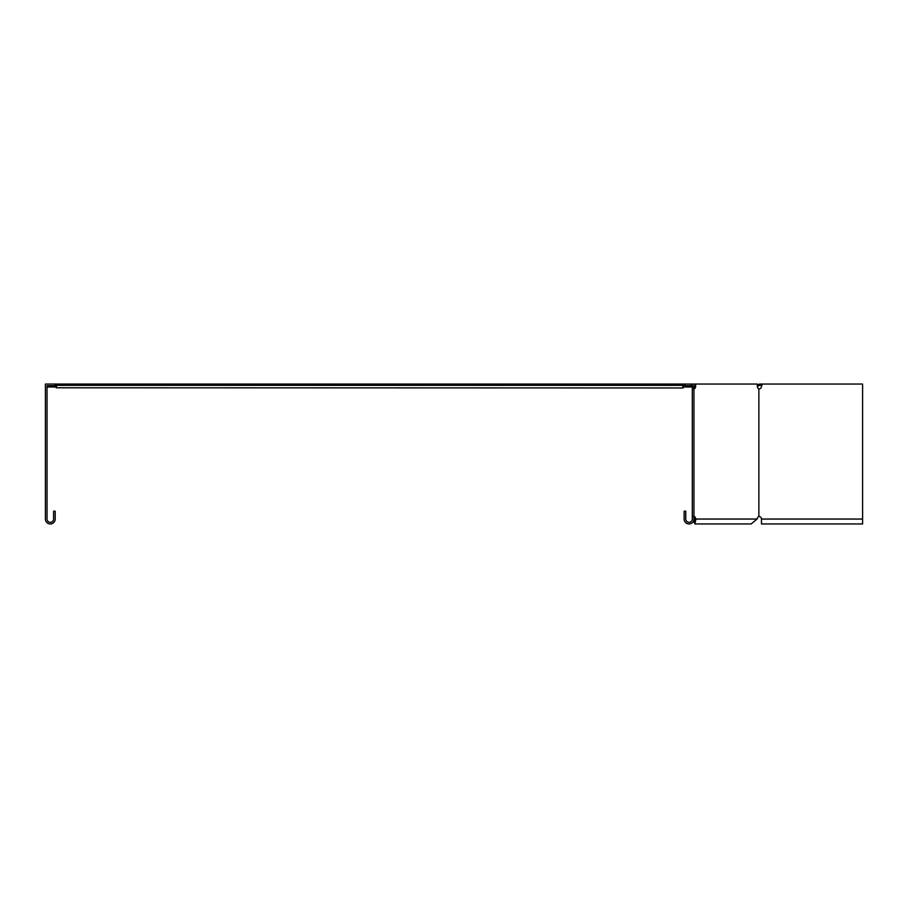 <?xml version="1.0" encoding="UTF-8"?>
<svg xmlns="http://www.w3.org/2000/svg" width="908" height="908" viewBox="0 0 908 908"><rect width="100%" height="100%" fill="white"/><g stroke="black" fill="none" stroke-linecap="round" stroke-linejoin="round"><path stroke-width="1.36" d="M685.12 384.05L693.939 384.05L693.939 519.047A4.903 4.903 0 0 1 689.036 523.95A4.903 4.903 0 0 1 684.133 519.047L684.133 511.204L685.767 511.204L685.767 519.047A3.269 3.269 0 0 0 689.036 522.316A3.269 3.269 0 0 0 692.305 519.047L692.305 385.684L685.12 385.684L685.12 384.05L683.077 384.05L683.156 387.784L682.532 385.355L679.229 385.355L679.229 384.05L683.077 384.05M56.262 384.05L60.11 384.05L60.11 385.355L56.807 385.355L56.182 387.784L56.262 384.05L45.4 384.05L45.4 519.047A4.903 4.903 0 0 0 50.303 523.95A4.903 4.903 0 0 0 55.206 519.047L55.206 511.204L53.572 511.204L53.572 519.047A3.269 3.269 0 0 1 50.303 522.316A3.269 3.269 0 0 1 47.034 519.047L47.034 385.684L47.693 385.684L47.693 386.99L56.182 386.99M683.156 384.05L683.156 386.66M56.182 386.331L56.182 384.05M683.156 387.784L683.156 386.99L692.305 386.99M757.363 385.208L758.679 385.741L757.42 386.99M757.749 384.81L759.599 384.05L759.599 385.355L758.679 385.741M757.261 385.298L758.191 386.218M56.182 385.684L47.693 385.684M693.939 384.05L695.641 384.05L695.641 386.331L693.939 385.684M761.96 385.355L759.599 385.355M862.6 519.047L862.6 523.95L761.46 523.95L761.46 519.047L862.6 519.047L862.6 384.05L759.599 384.05M692.759 386.99L692.089 385.298M692.089 386.218L690.738 385.355M691.408 385.741L691.408 384.81M60.11 384.05L679.229 384.05M60.11 385.355L679.229 385.355M685.12 385.355L683.156 385.355L683.156 387.966L56.182 387.784M693.939 516.436L694.132 516.482A2.61 1.85 -90 0 1 695.392 517.742L695.925 519.047L694.779 519.047C694.881 523.269 694.983 523.269 695.085 519.047L693.928 519.047L694.348 518.014M695.641 384.05L757.363 384.05L757.363 386.331A2.61 1.85 90 0 0 758.872 388.908L758.872 516.482A2.61 1.85 90 0 0 757.612 517.742L757.079 519.047L751.143 523.95L694.926 523.95L693.576 520.92M693.939 517.197A2.61 1.85 -90 0 1 694.245 517.742L694.779 519.047C694.881 523.269 694.983 523.269 695.085 519.047M757.079 519.047L695.925 519.047L694.926 523.95M695.641 386.331A2.61 1.85 -90 0 1 694.132 388.908L693.939 388.953M694.484 386.331A2.61 1.85 -90 0 1 693.939 388.181M692.986 388.908L694.132 388.908M694.132 516.482L692.986 516.482M759.054 388.953L759.326 388.908A2.61 2.61 0 0 0 761.46 386.331L762.425 384.05M761.46 519.047A2.61 2.61 0 0 0 759.326 516.482L759.054 516.436M54.877 384.05L54.877 385.684M695.392 517.742L694.245 517.742"/></g></svg>
